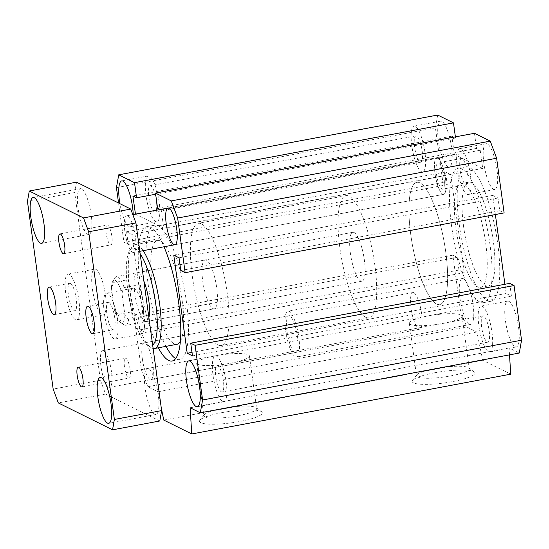 <?xml version="1.0" encoding="UTF-8"?>
<svg xmlns="http://www.w3.org/2000/svg" width="549" height="549" viewBox="0 0 549 549"><rect width="100%" height="100%" fill="white"/><g stroke="black" fill="none" stroke-linecap="round" stroke-linejoin="round"><path stroke-width="0.41" stroke-dasharray="2.75 2.06" d="M455.931 228.096A52.834 13.499 -100.6 0 0 480.533 287.401A52.834 13.499 -100.6 0 0 484.067 232.989A52.834 13.499 -100.6 0 0 461.064 183.544A52.834 13.499 -100.6 0 0 455.931 228.096M463.61 226.655A52.834 13.499 79.4 0 1 468.743 182.103A52.834 13.499 79.4 0 1 491.746 231.548A52.834 13.499 79.4 0 1 488.212 285.967A52.834 13.499 79.4 0 1 463.61 226.655M451.559 225.927A68.371 17.465 79.4 0 1 458.202 168.268A68.371 17.465 79.4 0 1 487.965 232.254A68.371 17.465 79.4 0 1 483.394 302.677A68.371 17.465 79.4 0 1 451.559 225.927M459.239 224.486A68.371 17.465 -100.6 0 0 491.074 301.236A68.371 17.465 -100.6 0 0 495.644 230.813A68.371 17.465 -100.6 0 0 465.881 166.827A68.371 17.465 -100.6 0 0 459.239 224.486M509.52 354.86L509.095 347.977L519.279 353.034M437.683 115.036L435.412 127.862L442.892 182.515L447.27 184.684L445.527 171.974L450.77 174.575L464.207 272.661L458.964 270.053L457.221 257.344L452.85 255.168L460.337 309.828L466.712 326.943L476.889 332.001L482.736 360.288L510.721 374.178M474.46 133.29L476.532 148.422L480.203 150.248L482.695 168.413L454.359 154.351L451.875 136.186L455.546 138.005L455.389 136.866M495.37 214.535L492.748 195.41L497.998 198.011L499.741 210.727L504.112 212.895M509.692 283.38L511.435 296.096L506.185 293.495L504.922 284.272M459.966 298.203A23.312 5.957 -100.6 0 0 470.816 324.37A23.312 5.957 -100.6 0 0 472.373 300.365A23.312 5.957 -100.6 0 0 462.231 278.549A23.312 5.957 -100.6 0 0 459.966 298.203M515.106 346.735A23.312 5.957 -100.6 0 0 516.293 346.941A23.312 5.957 -100.6 0 0 517.851 322.929A23.312 5.957 -100.6 0 0 507.701 301.12A23.312 5.957 -100.6 0 0 505.766 322.942A23.312 5.957 -100.6 0 0 515.106 346.735M496.996 169.867A23.312 5.957 -100.6 0 0 486.139 143.701A23.312 5.957 -100.6 0 0 484.582 167.706A23.312 5.957 -100.6 0 0 494.731 189.522A23.312 5.957 -100.6 0 0 496.996 169.867M441.849 121.336A23.312 5.957 -100.6 0 0 440.669 121.13A23.312 5.957 -100.6 0 0 439.111 145.135A23.312 5.957 -100.6 0 0 449.254 166.951A23.312 5.957 -100.6 0 0 451.196 145.128A23.312 5.957 -100.6 0 0 441.849 121.336M166.031 346.35A68.371 17.465 79.4 0 1 147.956 282.831A68.371 17.465 79.4 0 1 154.598 225.179A68.371 17.465 79.4 0 1 184.361 289.165A68.371 17.465 79.4 0 1 179.791 359.581A68.371 17.465 79.4 0 1 175.632 358.6M158.352 347.792A68.371 17.465 79.4 0 1 140.276 284.272A68.371 17.465 79.4 0 1 146.919 226.613A68.371 17.465 79.4 0 1 163.979 246.769M180.388 341.3A52.834 13.499 -100.6 0 0 178.871 282.22A52.834 13.499 -100.6 0 0 157.46 240.448A52.834 13.499 -100.6 0 0 152.327 285A52.834 13.499 -100.6 0 0 176.929 344.312M436.469 174.157A13.361 3.411 -100.6 0 0 442.686 189.158A13.361 3.411 -100.6 0 0 443.585 175.392A13.361 3.411 -100.6 0 0 437.766 162.881A13.361 3.411 -100.6 0 0 436.469 174.157M434.98 173.415A18.645 4.763 -100.6 0 0 443.661 194.346A18.645 4.763 -100.6 0 0 444.91 175.145A18.645 4.763 -100.6 0 0 436.791 157.693A18.645 4.763 -100.6 0 0 434.98 173.415M287.031 331.514A18.645 4.763 -100.6 0 0 295.712 352.451A18.645 4.763 -100.6 0 0 296.954 333.243A18.645 4.763 -100.6 0 0 288.836 315.792A18.645 4.763 -100.6 0 0 287.031 331.514M142.315 358.641A18.645 4.763 79.4 0 1 144.126 342.919A18.645 4.763 79.4 0 1 152.238 360.37A18.645 4.763 79.4 0 1 150.996 379.572A18.645 4.763 79.4 0 1 142.315 358.641M436.565 303.988A62.161 15.88 -100.6 0 0 439.722 304.537A62.161 15.88 -100.6 0 0 443.88 240.517A62.161 15.88 -100.6 0 0 416.821 182.35A62.161 15.88 -100.6 0 0 411.647 240.551A62.161 15.88 -100.6 0 0 436.565 303.988A62.161 15.88 79.4 0 1 411.647 240.551A62.161 15.88 79.4 0 1 416.821 182.35A62.161 15.88 79.4 0 1 443.88 240.517A62.161 15.88 79.4 0 1 439.722 304.537A62.161 15.88 79.4 0 1 436.565 303.988M218.015 344.957A62.161 15.88 -100.6 0 0 221.172 345.506A62.161 15.88 -100.6 0 0 225.33 281.486A62.161 15.88 -100.6 0 0 198.271 223.313A62.161 15.88 -100.6 0 0 193.097 281.52A62.161 15.88 -100.6 0 0 218.015 344.957M213.039 308.627A24.863 6.348 -100.6 0 0 214.302 308.847A24.863 6.348 -100.6 0 0 215.963 283.236A24.863 6.348 -100.6 0 0 205.141 259.972A24.863 6.348 -100.6 0 0 203.075 283.25A24.863 6.348 -100.6 0 0 213.039 308.627M415.27 126.318A23.312 5.957 -100.6 0 0 414.083 126.112A23.312 5.957 -100.6 0 0 412.525 150.117A23.312 5.957 -100.6 0 0 422.675 171.933A23.312 5.957 -100.6 0 0 424.61 150.103A23.312 5.957 -100.6 0 0 415.27 126.318M414.619 147.159A13.361 3.411 79.4 0 1 415.916 135.884A13.361 3.411 79.4 0 1 421.735 148.395A13.361 3.411 79.4 0 1 420.843 162.161A13.361 3.411 79.4 0 1 414.619 147.159M470.411 174.85A23.312 5.957 -100.6 0 0 459.561 148.683A23.312 5.957 -100.6 0 0 458.003 172.688A23.312 5.957 -100.6 0 0 468.146 194.504A23.312 5.957 -100.6 0 0 470.411 174.85M460.096 169.723A13.361 3.411 79.4 0 1 461.393 158.455A13.361 3.411 79.4 0 1 467.213 170.965A13.361 3.411 79.4 0 1 466.314 184.725A13.361 3.411 79.4 0 1 460.096 169.723M488.528 351.717A23.312 5.957 -100.6 0 0 489.715 351.923A23.312 5.957 -100.6 0 0 491.273 327.911A23.312 5.957 -100.6 0 0 481.123 306.102A23.312 5.957 -100.6 0 0 479.181 327.925A23.312 5.957 -100.6 0 0 488.528 351.717M481.658 327.142A13.361 3.411 79.4 0 1 482.955 315.874A13.361 3.411 79.4 0 1 488.775 328.377A13.361 3.411 79.4 0 1 487.883 342.144A13.361 3.411 79.4 0 1 481.658 327.142M285.713 330.862A23.312 5.957 -100.6 0 0 296.57 357.028A23.312 5.957 -100.6 0 0 298.128 333.023A23.312 5.957 -100.6 0 0 287.978 311.208A23.312 5.957 -100.6 0 0 285.713 330.862M434.643 372.771A31.698 5.799 -7.8 0 0 412.56 380.361A31.698 5.799 -7.8 0 0 444.354 382.941A31.698 5.799 -7.8 0 0 474.281 371.906A31.698 5.799 -7.8 0 0 434.643 372.771M435.398 368.537A26.62 4.866 172.2 0 1 468.681 367.803A26.62 4.866 172.2 0 1 469.265 368.64A26.62 4.866 172.2 0 1 443.551 377.074A26.62 4.866 172.2 0 1 416.513 375.866A26.62 4.866 172.2 0 1 416.849 374.905A26.62 4.866 172.2 0 1 435.398 368.537M428.193 315.963A26.62 4.866 172.2 0 1 462.059 316.066A26.62 4.866 172.2 0 1 436.345 324.5A26.62 4.866 172.2 0 1 409.307 323.292A26.62 4.866 172.2 0 1 428.193 315.963M222.002 412.628A31.698 5.799 -7.8 0 0 199.918 420.218A31.698 5.799 -7.8 0 0 231.705 422.799A31.698 5.799 -7.8 0 0 261.633 411.764A31.698 5.799 -7.8 0 0 222.002 412.628M222.75 408.394A26.62 4.866 172.2 0 1 256.04 407.66A26.62 4.866 172.2 0 1 256.623 408.497A26.62 4.866 172.2 0 1 230.903 416.931A26.62 4.866 172.2 0 1 203.864 415.723A26.62 4.866 172.2 0 1 204.207 414.763A26.62 4.866 172.2 0 1 222.75 408.394M215.551 355.821A26.62 4.866 172.2 0 1 249.418 355.924A26.62 4.866 172.2 0 1 223.704 364.358A26.62 4.866 172.2 0 1 196.666 363.15A26.62 4.866 172.2 0 1 215.551 355.821M152.663 345.163A49.726 12.702 79.4 0 1 147.331 344.896A49.726 12.702 79.4 0 1 127.8 290.195A49.726 12.702 79.4 0 1 129.66 250.619A49.726 12.702 79.4 0 1 140.132 253.693M143.159 250.673A52.834 13.499 -100.6 0 0 135.013 244.655A52.834 13.499 -100.6 0 0 131.856 247.16A52.834 13.499 -100.6 0 0 129.88 289.206A52.834 13.499 -100.6 0 0 150.632 347.332A52.834 13.499 -100.6 0 0 153.123 348.512M148.896 317.658A24.863 6.348 79.4 0 1 146.377 321.577A24.863 6.348 79.4 0 1 145.114 321.357A24.863 6.348 79.4 0 1 134.8 293.667A24.863 6.348 79.4 0 1 137.216 272.702A24.863 6.348 79.4 0 1 143.907 281.198M135.466 214.172L163.732 228.199L161.241 210.034L160.226 209.533M161.269 407.969L157.927 391.787L147.743 386.729L141.368 369.607L133.881 314.954L138.252 317.13L139.995 329.839L145.245 332.447L131.808 234.361L126.558 231.76L128.301 244.47L123.93 242.301L118.55 203.006M133.222 214.59A23.312 5.957 79.4 0 1 130.291 226.737A23.312 5.957 79.4 0 1 119.922 203.686M149.465 176.14A23.312 5.957 -100.6 0 0 148.285 175.934A23.312 5.957 -100.6 0 0 146.72 199.939A23.312 5.957 -100.6 0 0 156.87 221.755A23.312 5.957 -100.6 0 0 158.812 199.925A23.312 5.957 -100.6 0 0 149.465 176.14M148.813 196.981A13.361 3.411 -100.6 0 0 155.038 211.983A13.361 3.411 -100.6 0 0 155.93 198.216A13.361 3.411 -100.6 0 0 150.11 185.706A13.361 3.411 -100.6 0 0 148.813 196.981M222.722 401.539A23.312 5.957 -100.6 0 0 223.91 401.744A23.312 5.957 -100.6 0 0 225.467 377.733A23.312 5.957 -100.6 0 0 215.318 355.924A23.312 5.957 -100.6 0 0 213.383 377.746A23.312 5.957 -100.6 0 0 222.722 401.539M215.853 376.964A13.361 3.411 -100.6 0 0 222.077 391.965A13.361 3.411 -100.6 0 0 222.969 378.199A13.361 3.411 -100.6 0 0 217.15 365.696A13.361 3.411 -100.6 0 0 215.853 376.964M509.095 347.977L190.132 407.763M482.736 360.288L163.767 420.074M476.889 332.001L157.927 391.787M466.712 326.943L147.743 386.729M460.337 309.828L141.368 369.607M452.85 255.168L133.881 314.954M457.221 257.344L138.252 317.13M458.964 270.053L139.995 329.839M464.207 272.661L145.245 332.447M450.77 174.575L131.808 234.361M445.527 171.974L126.558 231.76M447.27 184.684L128.301 244.47M442.892 182.515L123.93 242.301M435.412 127.862L116.443 187.648M455.546 138.005L155.648 194.216M451.875 136.186L132.906 195.972M454.359 154.351L160.157 209.492M482.695 168.413L163.732 228.199M480.203 150.248L161.241 210.034M476.532 148.422L157.57 208.208M499.741 210.727L180.772 270.513M497.998 198.011L179.029 257.797M492.748 195.41L173.786 255.196M506.185 293.495L191.985 352.383M511.435 296.096L192.466 355.882M128.638 377.986A10.074 2.573 -100.6 0 0 129.145 378.076A10.074 2.573 -100.6 0 0 129.818 367.693A10.074 2.573 -100.6 0 0 125.433 358.264A10.074 2.573 -100.6 0 0 124.596 367.7A10.074 2.573 -100.6 0 0 128.638 377.986M110.39 244.785A10.074 2.573 -100.6 0 0 110.898 244.875A10.074 2.573 -100.6 0 0 111.571 234.498A10.074 2.573 -100.6 0 0 107.185 225.069A10.074 2.573 -100.6 0 0 106.348 234.498A10.074 2.573 -100.6 0 0 110.39 244.785M113.938 338.802A23.312 5.957 79.4 0 1 104.591 315.016A23.312 5.957 79.4 0 1 106.533 293.187A23.312 5.957 79.4 0 1 116.676 315.002A23.312 5.957 79.4 0 1 115.118 339.007A23.312 5.957 79.4 0 1 113.938 338.802M108.963 302.478A13.986 3.575 79.4 0 1 114.569 316.752A13.986 3.575 79.4 0 1 113.403 329.846A13.986 3.575 79.4 0 1 107.316 316.759A13.986 3.575 79.4 0 1 108.249 302.355A13.986 3.575 79.4 0 1 108.963 302.478M140.517 333.819A23.312 5.957 -100.6 0 0 141.704 334.025A23.312 5.957 -100.6 0 0 143.262 310.02A23.312 5.957 -100.6 0 0 133.112 288.211A23.312 5.957 -100.6 0 0 131.17 310.034A23.312 5.957 -100.6 0 0 140.517 333.819M75.46 319.71A23.312 5.957 79.4 0 1 66.113 295.918A23.312 5.957 79.4 0 1 68.055 274.095A23.312 5.957 79.4 0 1 78.198 295.904A23.312 5.957 79.4 0 1 76.64 319.916A23.312 5.957 79.4 0 1 75.46 319.71M70.485 283.38A13.986 3.575 79.4 0 1 76.085 297.654A13.986 3.575 79.4 0 1 74.925 310.748A13.986 3.575 79.4 0 1 68.838 297.661A13.986 3.575 79.4 0 1 69.771 283.257A13.986 3.575 79.4 0 1 70.485 283.38M102.039 314.728A23.312 5.957 -100.6 0 0 103.219 314.934A23.312 5.957 -100.6 0 0 104.784 290.922A23.312 5.957 -100.6 0 0 94.634 269.113A23.312 5.957 -100.6 0 0 92.692 290.936A23.312 5.957 -100.6 0 0 102.039 314.728M148.573 368.859A23.312 5.957 -100.6 0 0 147.393 368.654A23.312 5.957 -100.6 0 0 145.835 392.659A23.312 5.957 -100.6 0 0 155.978 414.474A23.312 5.957 -100.6 0 0 157.92 392.645A23.312 5.957 -100.6 0 0 148.573 368.859M81.54 188.87A23.312 5.957 -100.6 0 0 80.353 188.664A23.312 5.957 -100.6 0 0 78.795 212.676A23.312 5.957 -100.6 0 0 88.945 234.485A23.312 5.957 -100.6 0 0 90.88 212.662A23.312 5.957 -100.6 0 0 81.54 188.87M413.829 292.706A18.645 4.763 -100.6 0 0 412.882 292.542A18.645 4.763 -100.6 0 0 411.633 311.75A18.645 4.763 -100.6 0 0 419.752 329.201A18.645 4.763 -100.6 0 0 421.303 311.736A18.645 4.763 -100.6 0 0 413.829 292.706M103.727 350.832A18.645 4.763 -100.6 0 0 102.78 350.667A18.645 4.763 -100.6 0 0 101.531 369.875A18.645 4.763 -100.6 0 0 109.649 387.326A18.645 4.763 -100.6 0 0 111.2 369.861A18.645 4.763 -100.6 0 0 103.727 350.832M437.738 157.858A18.645 4.763 -100.6 0 0 436.791 157.693A18.645 4.763 -100.6 0 0 435.542 176.895A18.645 4.763 -100.6 0 0 443.661 194.346A18.645 4.763 -100.6 0 0 445.212 176.888A18.645 4.763 -100.6 0 0 437.738 157.858M127.636 215.983A18.645 4.763 -100.6 0 0 126.689 215.819A18.645 4.763 -100.6 0 0 125.44 235.02A18.645 4.763 -100.6 0 0 133.558 252.471A18.645 4.763 -100.6 0 0 135.109 235.013A18.645 4.763 -100.6 0 0 127.636 215.983M159.793 420.98L105.573 394.072L100.412 380.224L74.705 192.534L76.544 182.158M143.33 316.869L128.562 319.642L124.911 315.092L121.919 293.262L124.17 287.601L138.938 284.835A24.863 6.348 79.4 0 1 143.33 316.869L138.938 284.835M128.445 279.626L132.837 311.66A24.863 6.348 79.4 0 1 128.445 279.626L113.677 282.392L111.426 288.053A21.754 5.559 79.4 0 1 112.861 281.218A21.754 5.559 79.4 0 1 121.919 293.262M111.426 288.053L114.418 309.883L118.069 314.433L132.837 311.66M124.911 315.092A21.754 5.559 79.4 0 1 120.588 322.462A21.754 5.559 79.4 0 1 114.418 309.883M105.573 394.072L58.318 402.925M100.412 380.224L53.164 389.083M74.705 192.534L27.45 201.394M365.682 317.274A62.161 15.88 79.4 0 1 340.764 253.837A62.161 15.88 79.4 0 1 345.939 195.636A62.161 15.88 79.4 0 1 372.997 253.803A62.161 15.88 79.4 0 1 368.839 317.823A62.161 15.88 79.4 0 1 365.682 317.274M354.071 232.515A24.863 6.348 79.4 0 1 364.042 257.886A24.863 6.348 79.4 0 1 361.969 281.17A24.863 6.348 79.4 0 1 354.338 270.142A24.863 6.348 79.4 0 1 349.699 245.623A24.863 6.348 79.4 0 1 352.808 232.296A24.863 6.348 79.4 0 1 354.071 232.515M124.17 287.601A24.863 6.348 -100.6 0 0 116.539 276.579A24.863 6.348 -100.6 0 0 115.057 277.753A24.863 6.348 -100.6 0 0 113.677 282.392M118.069 314.433A24.863 6.348 -100.6 0 0 123.889 324.898A24.863 6.348 -100.6 0 0 125.7 325.454A24.863 6.348 -100.6 0 0 128.562 319.642M480.533 287.401L488.212 285.967M461.064 183.544L468.743 182.103M483.394 302.677L491.074 301.236M458.202 168.268L465.881 166.827M172.112 361.022L179.791 359.581M146.919 226.613L154.598 225.179M150.996 379.572L295.712 352.451M144.126 342.919L288.836 315.792M174.905 244.724L443.661 194.346L174.905 244.724M168.035 208.064L436.791 157.693L168.035 208.064M345.939 195.636L198.271 223.313M368.839 317.823L221.172 345.506M440.669 121.13L414.083 126.112M449.254 166.951L422.675 171.933M486.139 143.701L459.561 148.683M494.731 189.522L468.146 194.504M507.701 301.12L481.123 306.102M516.293 346.941L489.715 351.923M462.231 278.549L287.978 311.208M470.816 324.37L296.57 357.028M416.849 374.905L412.56 380.361M468.681 367.803L474.281 371.906M409.307 323.292L416.513 375.866M462.059 316.066L469.265 368.64M204.207 414.763L199.918 420.218M256.04 407.66L261.633 411.764M196.666 363.15L203.864 415.723M249.418 355.924L256.623 408.497M147.331 344.896L150.632 347.332M129.66 250.619L131.856 247.16M157.46 240.448L135.013 244.655M205.141 259.972L137.216 272.702M214.302 308.847L146.377 321.577M148.285 175.934L121.7 180.916M156.87 221.755L130.291 226.737M215.318 355.924L188.739 360.906M223.91 401.744L197.324 406.727M461.393 158.455L437.766 162.881M466.314 184.725L442.686 189.158M415.916 135.884L150.11 185.706M420.843 162.161L155.038 211.983M482.955 315.874L217.15 365.696M487.883 342.144L222.077 391.965M81.89 386.928L129.145 378.076M78.178 367.123L125.433 358.264M63.643 253.727L110.898 244.875M59.937 233.922L107.185 225.069M115.118 339.007L141.704 334.025M106.533 293.187L133.112 288.211M92.726 333.723L113.403 329.846M87.572 306.232L108.249 302.355M76.64 319.916L103.219 314.934M68.055 274.095L94.634 269.113M54.248 314.625L74.925 310.748M49.094 287.134L69.771 283.257M147.393 368.654L100.138 377.513M155.978 414.474L108.729 423.334M80.353 188.664L33.098 197.523M88.945 234.485L41.69 243.344M109.649 387.326L419.752 329.201M102.78 350.667L412.882 292.542M133.558 252.471L139.81 251.305M126.689 215.819L132.844 214.666M352.808 232.296L116.539 276.579M361.969 281.17L125.7 325.454M112.861 281.218L115.057 277.753M120.588 322.462L123.889 324.898"/><path stroke-width="0.82" d="M200.31 412.821L519.279 353.034L521.55 340.208L514.063 285.549L509.692 283.38L190.723 343.166L195.101 345.335L202.588 399.995L200.31 412.821L190.132 407.763L191.752 433.964L163.767 420.074L161.269 407.969M191.752 433.964L510.721 374.178L509.52 354.86M455.389 136.866L453.474 122.873L437.683 115.036L118.721 174.822L134.505 182.659L136.577 197.791L132.906 195.972L135.466 214.172M185.143 272.681L504.112 212.895L496.625 158.242L490.25 141.12L474.46 133.29L155.497 193.076L171.281 200.907L177.656 218.028L185.143 272.681L180.772 270.513L179.029 257.797L173.786 255.196L187.223 353.281L192.466 355.882L190.723 343.166M504.922 284.272L495.37 214.535M175.632 358.6A68.371 17.465 79.4 0 1 166.031 346.35M163.979 246.769A68.371 17.465 79.4 0 1 180.333 318.42A68.371 17.465 79.4 0 1 172.112 361.022A68.371 17.465 79.4 0 1 158.352 347.792M153.123 348.512A52.834 13.499 -100.6 0 0 154.482 348.519L176.929 344.312A52.834 13.499 -100.6 0 0 180.388 341.3M166.223 223.793A18.645 4.763 79.4 0 1 168.035 208.064A18.645 4.763 79.4 0 1 176.154 225.515A18.645 4.763 79.4 0 1 174.905 244.724A18.645 4.763 79.4 0 1 166.223 223.793M140.132 253.693A49.726 12.702 79.4 0 1 155.786 304.084A49.726 12.702 79.4 0 1 152.663 345.163M154.482 348.519A52.834 13.499 -100.6 0 0 160.116 307.948A52.834 13.499 -100.6 0 0 143.159 250.673M143.907 281.198A24.863 6.348 79.4 0 1 148.896 317.658M160.226 209.533L157.57 208.208L155.497 193.076M118.55 203.006L116.443 187.648L118.721 174.822M196.144 406.521A23.312 5.957 79.4 0 1 186.797 382.728A23.312 5.957 79.4 0 1 188.739 360.906A23.312 5.957 79.4 0 1 198.889 382.715A23.312 5.957 79.4 0 1 197.324 406.727A23.312 5.957 79.4 0 1 196.144 406.521M119.922 203.686A23.312 5.957 79.4 0 1 121.7 180.916A23.312 5.957 79.4 0 1 122.887 181.122A23.312 5.957 79.4 0 1 133.222 214.59M202.588 399.995L521.55 340.208M453.474 122.873L134.505 182.659M155.648 194.216L136.577 197.791M160.157 209.492L135.397 214.137M490.25 141.12L171.281 200.907M496.625 158.242L177.656 218.028M191.985 352.383L187.223 353.281M514.063 285.549L195.101 345.335M78.692 367.212A10.074 2.573 79.4 0 1 82.727 377.492A10.074 2.573 79.4 0 1 81.89 386.928A10.074 2.573 79.4 0 1 81.382 386.839A10.074 2.573 79.4 0 1 77.34 376.559A10.074 2.573 79.4 0 1 78.178 367.123A10.074 2.573 79.4 0 1 78.692 367.212M60.445 234.011A10.074 2.573 79.4 0 1 64.487 244.298A10.074 2.573 79.4 0 1 63.643 253.727A10.074 2.573 79.4 0 1 63.135 253.645A10.074 2.573 79.4 0 1 59.093 243.358A10.074 2.573 79.4 0 1 59.937 233.922A10.074 2.573 79.4 0 1 60.445 234.011M88.286 306.356A13.986 3.575 79.4 0 1 93.893 320.623A13.986 3.575 79.4 0 1 92.726 333.723A13.986 3.575 79.4 0 1 86.639 320.637A13.986 3.575 79.4 0 1 87.572 306.232A13.986 3.575 79.4 0 1 88.286 306.356M49.808 287.257A13.986 3.575 79.4 0 1 55.415 301.531A13.986 3.575 79.4 0 1 54.248 314.625A13.986 3.575 79.4 0 1 48.161 301.538A13.986 3.575 79.4 0 1 49.094 287.134A13.986 3.575 79.4 0 1 49.808 287.257M101.325 377.719A23.312 5.957 79.4 0 1 110.665 401.504A23.312 5.957 79.4 0 1 108.729 423.334A23.312 5.957 79.4 0 1 98.58 401.518A23.312 5.957 79.4 0 1 100.138 377.513A23.312 5.957 79.4 0 1 101.325 377.719M34.285 197.729A23.312 5.957 79.4 0 1 43.625 221.515A23.312 5.957 79.4 0 1 41.69 243.344A23.312 5.957 79.4 0 1 31.54 221.528A23.312 5.957 79.4 0 1 33.098 197.523A23.312 5.957 79.4 0 1 34.285 197.729M29.289 191.018L76.544 182.158L130.765 209.073L135.919 222.915L161.632 410.604L159.793 420.98L112.538 429.833L114.377 419.463L88.663 231.774L83.51 217.926L29.289 191.018L27.45 201.394L53.164 389.083L58.318 402.925L112.538 429.833M130.765 209.073L83.51 217.926M135.919 222.915L88.663 231.774M161.632 410.604L114.377 419.463M139.81 251.305L174.905 244.724M132.844 214.666L168.035 208.064"/></g></svg>
